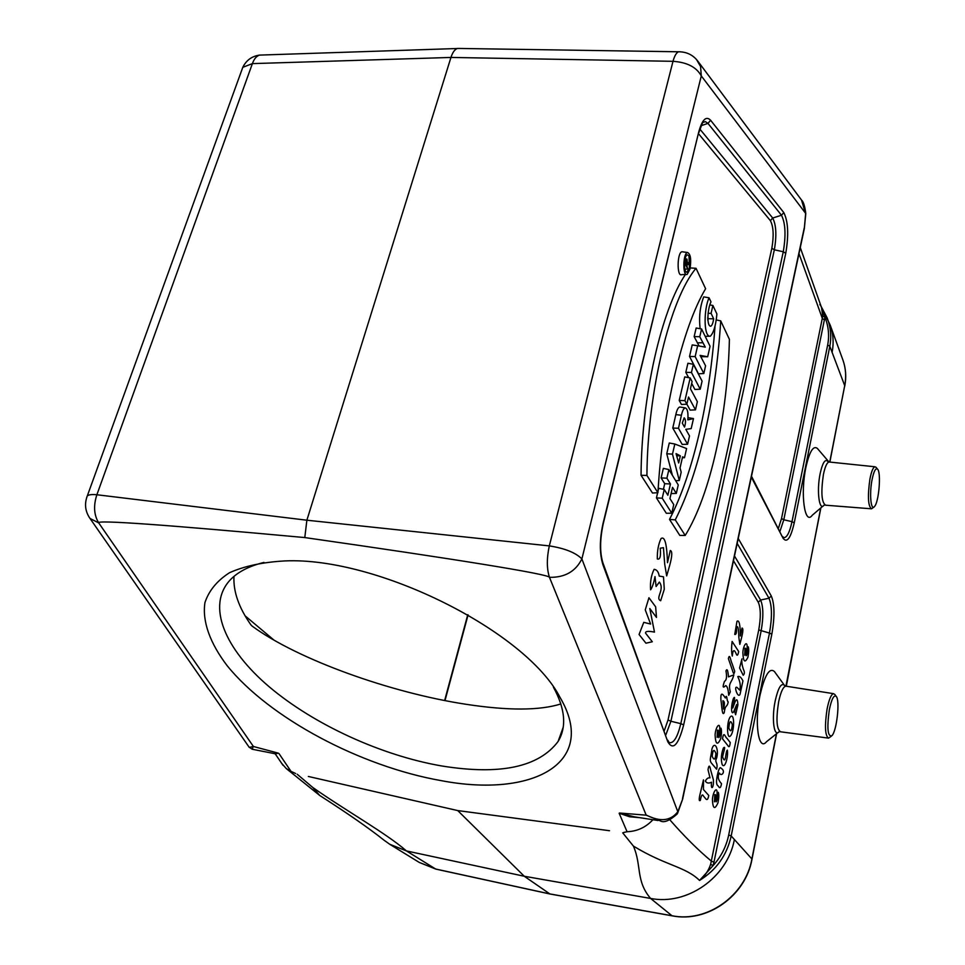 <?xml version="1.0" encoding="UTF-8"?>
<svg xmlns="http://www.w3.org/2000/svg" width="965" height="965" viewBox="0 0 965 965"><rect width="100%" height="100%" fill="white"/><g stroke="black" fill="none" stroke-linecap="round" stroke-linejoin="round"><path stroke-width="1.45" d="M609.506 830.72L457.736 810.576L524.284 876.256L406.482 850.937L435.625 869.019L549.857 893.928L524.284 876.256L650.603 898.439C635.585 880.864 641.846 865.641 633.414 846.088L622.715 832.855M308.342 776.463L457.736 810.576M297.172 774.22L312.769 787.464C344.529 809.852 386.024 833.109 406.482 850.937L389.703 844.242L384.034 840.201C369.257 828.428 347.798 813.495 319.632 795.401L312.769 787.464M262.625 55.005L259.501 55.102C256.461 56.091 254.097 58.925 252.396 63.618L96.874 494.756C93.316 505.696 93.931 515.081 98.72 522.897L253.409 746.488L278.33 753.146L275.278 753.979M253.168 746.44L252.311 749.262M274.217 753.569L252.323 749.262M274.41 753.629L278.33 753.146M253.409 746.488L249.284 747.417L90.022 518.458L98.72 522.897C95.258 519.749 163.941 524.634 304.795 537.565C453.864 558.88 549.073 574.187 549.471 577.323C564.839 577.613 575.647 571.473 581.883 558.904L677.816 811.734L682.665 799.044M86.681 497.554L87.284 495.95C88.732 494.659 91.928 494.261 96.874 494.756L306.87 520.207L304.795 537.565M460.1 48.467L457.265 48.503C454.66 49.529 452.549 52.508 450.957 57.442L306.87 520.207L549.314 545.901C546.636 558.361 546.697 568.843 549.471 577.323L646.188 815.172L619.494 813.013L634.21 816.8M646.671 815.244C660.301 822.12 670.687 820.95 677.816 811.734L677.213 813.965C669.577 820.732 663.944 823.036 660.337 820.889L646.188 815.172M640.048 817.717L629.638 816.776L619.144 813.242L627.069 831.734C637.238 831.335 645.862 827.343 652.919 819.731M281.671 763.327L286.159 768.466L291.008 771.361L278.957 753.532M295.592 773.496L291.008 771.361M627.069 831.734L623.499 832.518M738.237 538.482L771.288 595.972C774.666 604.102 774.847 616.84 771.831 634.198L731.18 835.967C726.91 855.195 716.368 870.02 699.541 880.43C685.21 866.449 665.995 865.931 633.414 846.088M734.498 555.985L760.589 600.025C763.412 606.611 763.58 616.961 761.108 631.074L713.979 862.179L713.063 865.605L699.541 880.43C704.752 876.232 708.443 870.864 710.638 864.314L758.743 629.94C760.963 617.359 760.806 608.131 758.285 602.281L733.484 560.774M553.403 687.164C565.261 708.841 566.829 726.934 558.108 741.458C538.747 767.235 499.882 775.39 441.524 765.933C381.416 755.474 314.216 724.775 269.38 686.947C224.821 649.228 206.136 605.718 230.249 579.881C237.86 571.919 249.091 566.093 263.964 562.426M440.933 780.589C360.705 766.439 269.573 718.237 227.137 665.657C210.093 643.281 202.083 621.46 204.93 602.643C208.838 590.749 217.016 580.785 229.465 572.74C244.314 566.081 262.818 562.137 284.965 560.918C377.605 556.757 526.166 631.544 560.026 697.393C598.927 763.424 532.125 798.151 440.933 780.589M233.976 576.394C233.168 591.473 238.801 607.612 250.876 624.813L252.094 626.08C297.57 659.481 390.704 692.834 466.095 704.293C508.072 710.723 539.676 710.602 560.882 703.943M778.055 732.495L766.427 741.808C758.454 751.771 754.208 722.58 760.022 695.246C764.69 675.114 769.491 667.213 774.437 671.556L784.521 685.427M829.731 462.066L844.713 385.662L829.816 346.302L794.243 522.861C790.685 538.277 786.945 543.379 783.037 538.181L751.325 477.108M710.638 864.314L713.063 865.605C721.036 856.872 726.247 846.655 728.708 834.966L731.18 835.967L751.892 858.959L776.439 733.798M822.976 506.058L812.216 515.286C804.689 525.865 800.214 493.899 805.872 467.494C809.442 451.632 813.266 445.263 817.343 448.399L817.777 448.93M804.279 228.85L805.63 213.735L801.529 200.044L799.876 197.825M693.485 418.569L687.828 419.871C688.371 412.706 687.514 408.714 685.283 407.906L679.867 406.989C678.202 407.387 676.851 409.932 675.826 414.624L672.774 428.062L682.219 444.431L687.599 444.238L689.505 435.915L685.789 429.329L691.181 428.617L693.485 418.569L688.033 417.676M668.89 469.557L666.887 478.194L670.446 483.972L667.852 495.226L664.246 489.508L662.231 498.205L671.773 513.175L673.739 504.599L669.939 498.555L672.533 487.337L676.296 493.441L678.25 484.937L668.89 469.557L663.341 468.375L661.122 477.916L664.716 483.694L663.413 489.315M657.648 492.729L656.441 497.916L666.332 513.284L671.773 513.175M664.246 489.508L658.685 488.29L658.009 491.209M657.937 492.717L646.912 475.443C647.563 390.463 670.47 298.173 696.03 268.294L705.608 288.716C682.508 327.28 662.509 410.957 657.937 492.717L652.485 493.019L641.05 475.287C641.592 395.976 661.616 309.5 685.427 274.482M690.228 267.944L696.03 268.294M674.825 444.021L672.472 454.141L679.276 480.498L681.181 472.199L680.036 467.929L682.581 456.843L684.499 457.7L686.598 448.556L674.825 444.021L669.276 443.007L666.755 453.767L672.388 475.311M695.488 409.86L688.527 397.025L686.863 404.202L684.909 400.632L690.18 377.954L692.11 381.597L690.445 388.75L697.357 401.669L695.488 409.86L690.144 410.113L686.875 404.154M686.863 404.202L681.459 404.468L679.227 400.439L684.728 376.905L690.18 377.954M709.058 297.775C703.895 308.897 703.533 335.072 709.516 336.218L710.349 336.206C713.666 332.756 715.849 325.338 716.899 313.975L712.894 305.471L711.072 313.36L713.654 318.788C713.063 322.961 712.098 325.446 710.759 326.218C706.271 326.23 707.683 307.98 711 301.9L709.058 297.775L703.726 296.894C700.011 306.46 698.817 317.075 700.132 328.715M707.719 317.787L707.876 320.344M693.352 364.288L691.447 372.478L700.228 389.197L702.086 381.115L693.352 364.288L687.924 363.262L685.801 372.321L688.636 377.653M691.688 383.407L694.897 389.474L700.228 389.197M715.041 325.784C709.878 399.51 693.57 473.079 669.505 519.411L679.818 535.43L685.198 535.454C710.421 494.973 727.767 415.059 729.395 339.33L720.71 320.863L716.151 319.897M682.798 251.865L682.014 251.756C677.104 252.227 676.718 277.208 681.64 274.651L686.368 274.434M701.567 328.981L699.758 336.737L705.282 347.123L697.659 345.76L695.15 356.592L703.823 373.515L705.584 365.819L700.107 355.373L707.671 356.773L710.071 346.266L701.567 328.981L696.163 328.004L694.149 336.604L699.118 345.989M700.771 356.628L707.671 356.773M697.659 345.76L692.207 344.915L689.517 356.447L698.515 373.805L703.823 373.515M832.18 352.008C833.905 342.575 833.241 333.601 830.177 325.06L820.925 306.002M820.95 306.074L827.114 317.774M827.126 317.823C830.732 327.171 831.625 336.664 829.816 346.302L827.668 345.012C829.466 335.579 828.561 326.279 824.93 317.123L783.797 519.773L791.988 521.667L827.668 345.012M550.34 894.012L671.99 915.749L650.603 898.439C686.984 905.701 727.236 877.655 734.293 839.972M821.01 306.231L824.93 317.123L822.759 316.074L821.517 307.521M711.072 313.36L708.021 313.311M712.894 305.471L709.987 304.964M713.654 318.788L708.165 318.715M691.447 372.478L685.801 372.321M684.909 400.632L679.227 400.439M680.337 455.842L678.684 462.971L676.043 453.61L680.337 455.842L676.658 455.782M672.472 454.141L666.755 453.767M679.276 480.498L675.681 480.715M684.499 457.7L682.376 457.724M720.71 320.863C716.066 396.434 699.613 472.09 675.271 519.87L669.505 519.411M675.271 519.87L685.198 535.454M689.963 269.151C691.447 259.597 690.65 254.048 687.55 252.492C682.906 252.951 682.508 276.834 687.176 274.398L689.963 269.151M689.022 255.978L687.273 254.784C683.811 255.797 683.522 273.3 686.984 272.154L689.384 267.944L689.022 255.978M646.912 475.443L641.05 475.287M666.887 478.194L661.122 477.916M670.446 483.972L664.716 483.694M662.231 498.205L656.441 497.916M676.296 493.441L671.097 493.573M682.291 423.128L684.535 427.097C685.874 422.393 685.765 419.305 684.185 417.809L682.291 423.128M685.283 407.906C683.678 408.304 682.4 410.752 681.423 415.252L675.826 414.624M681.423 415.252L678.479 428.267L672.774 428.062M678.479 428.267L687.599 444.238M695.15 356.592L689.517 356.447M699.758 336.737L694.149 336.604M702.749 342.744L697.297 342.852M686.766 265.122L685.862 263.24L686.706 260.767L686.766 265.122M687.671 268.982L685.331 264.096L686.959 259.09L687.466 263.517L689.131 262.83L688.829 264.12L686.803 265.194L687.671 268.982L684.873 269.211M685.331 264.096L684.438 264.084M689.131 262.83L687.671 262.577M249.006 747.019L252.203 749.238M680.422 51.796L678.467 51.784C676.332 52.749 674.511 55.922 673.003 61.314L450.957 57.442L252.396 63.618L242.794 67.321L241.805 70.059M801.493 199.984L801.529 200.044C803.459 201.709 804.882 206.221 805.787 213.554L701.29 75.909L700.578 66.525L696.428 59.396M778.441 528.181L781.517 518.567L822.759 316.074M829.297 709.938C831.565 699.094 833.881 694.583 836.233 696.416C840.177 700.349 836.751 731.241 831.854 735.764C827.668 736.91 826.812 728.298 829.297 709.938M831.07 736.392L828.549 738.129C825.051 735.74 824.556 726.066 827.077 709.082C829.007 699.468 831.154 694.33 833.507 693.666L834.773 694.45M872.01 479.931C873.747 471.403 875.581 467.784 877.499 469.087C881.335 472.042 878.982 501.872 874.555 506.444C870.949 511.583 869.212 494.14 872.01 479.931M873.759 507.132L871.588 508.82C868.042 506.323 867.487 496.384 869.923 479.014C871.395 471.511 873.06 467.434 874.905 466.77L876.208 467.494M714.45 801.843C715.885 796.39 715.982 794.002 714.751 794.702L714.45 801.843M708.756 795.45C707.297 803.254 705.427 797.741 703.666 796.366C702.436 793.568 701.314 794.919 700.325 800.419C698.805 801.469 698.829 798.924 700.397 792.796L703.473 779.877L703.461 789.551L708.756 795.45M717.562 798.019L718.286 792.337C719.058 794.243 718.949 797.741 717.96 802.856C714.751 810.009 712.906 808.923 712.411 799.563C712.93 791.336 717.695 785.329 717.031 794.183C715.56 802.952 715.74 804.231 717.562 798.019M711.531 782.205C708.636 783.604 706.573 783.218 705.343 781.047C706.766 778.514 708.322 777.452 709.999 777.874L708.021 769.72C708.817 764.895 709.697 764.98 710.638 769.974L713.388 779.768C714.004 787.971 710.578 791.191 711.531 782.205M721.145 768.309C726.416 771.433 721.06 777.283 719.444 773.001C717.369 776.463 718.057 780.022 721.518 783.676C720.759 787.995 719.697 788.791 718.334 786.089C716.657 785.208 716.139 782.712 716.79 778.586C717.043 775.908 719.275 765.016 721.145 768.309M712.194 756.307C714.112 760.734 715.342 759.805 715.897 753.52C714.088 748.683 712.846 749.612 712.194 756.307M716.609 769.214L711.929 763.665C708.78 760.191 710.988 758.116 711.929 748.985C714.619 740.119 719.166 749.19 716.645 757.995C714.112 762.845 718.418 762.012 716.609 769.214M723.328 748.116C726.331 744.932 723.4 752.254 722.58 756.946C725.982 766.053 725.354 751.482 727.333 750.107C728.454 756.343 724.968 769.382 722.206 764.642C720.759 759.781 721.132 754.268 723.328 748.116M717.128 737.393C718.563 732.013 718.672 729.612 717.441 730.167L717.128 737.393M730.252 742.519C729.359 749.817 728.177 745.547 727.067 744.57L722.544 738.852C723.786 729.902 725.451 737.911 726.91 738.249L730.252 742.519M720.24 733.883L720.976 728.189C721.748 730.216 721.639 733.762 720.638 738.84C717.429 745.74 715.584 744.401 715.089 734.823C715.62 726.524 720.385 720.976 719.709 729.914C718.25 738.659 718.418 739.986 720.24 733.883M728.828 727.936C730.481 732.556 731.651 731.458 732.339 724.655C730.698 719.781 729.528 720.879 728.828 727.936M652.304 641.761L645.549 633.124C645.32 631.182 648.299 630.857 654.487 632.123L649.795 608.517L656.477 617.431L655.645 606.816L648.938 597.757L645.259 609.88L650.615 624.053L643.776 622.353L639.059 634.488L645.959 643.197L652.304 641.761M730.228 736.138C726.645 739.528 726.549 719.89 730.77 716.416C734.823 713.34 734.449 732.58 730.228 736.138M723.521 709.034C724.848 703.968 724.655 701.205 722.918 700.747L723.521 709.034M728.213 701.869C726.971 708.322 725.439 703.654 724.245 712.604C722.061 717.055 721.808 705.089 720.903 699.878C720.409 689.746 723.738 695.681 725.354 697.985C727.296 693.003 726.392 700.843 728.213 701.869M735.607 714.739L734.679 711.543L736.645 704.559L733.883 711.265C731.579 716.247 730.421 707.827 733.267 698.841C734.703 696.187 734.944 697.14 734.015 701.712L732.797 708.008L734.932 702.17C736.657 698.25 737.646 699.191 737.887 704.981L735.607 714.739M660.663 600.749L664.282 589.277L663.498 576.805L659.216 576.081C658.516 571.859 656.815 569.603 654.125 569.326C651.206 575.164 650.036 581.992 650.603 589.808C652.292 587.42 653.751 583.017 654.994 576.587L656.103 586.527L659.385 582.064C665.138 589.868 654.825 598.059 660.663 600.749M730.3 691.845L728.696 695.319C728.273 689.348 727.26 686.115 725.68 685.608C722.785 688.54 722.399 687.104 724.498 681.314C726.549 680.289 727.043 676.815 725.97 670.88C727.079 668.202 727.912 670.205 728.478 676.875L733.822 674.873C731.747 683.437 727.936 682.146 730.3 691.845M742.929 680.904L740.058 694.245C737.984 699.155 733.352 685.222 737.091 687.466L739.673 690.084C740.891 686.356 740.251 681.857 737.791 676.586C739.467 675.862 741.18 677.297 742.929 680.904M734.715 671.302C733.738 676.586 732.881 671.145 731.977 669.047L728.394 658.637C729.721 652.376 730.843 661.604 732.061 663.546L734.715 671.302M667.503 562.679C666.875 545.02 665.054 535.961 661.073 538.494C658.42 544.007 657.165 550.834 657.31 558.964C660.024 559.929 661.001 556.347 660.229 548.216L663.438 547.662L664.728 564.38L666.682 575.9L669.493 566.117C672.219 556.383 672.484 551.16 670.289 550.472L667.503 562.679M743.436 669.469C744.763 672.026 744.691 673.944 743.207 675.247L739.564 667.985L741.964 658.89C741.482 661.471 741.976 665.006 743.436 669.469M732.109 641.46L738.683 651.532C737.923 655.476 737.079 656.236 736.174 653.775C734.16 648.975 732.869 649.747 732.29 656.091C731.434 652.521 731.374 647.636 732.109 641.46M744.703 655.259C746.042 650.229 746.15 647.889 745.016 648.251L744.703 655.259M747.573 652.292L748.261 646.84C748.961 648.926 748.84 652.388 747.911 657.201C744.944 663.462 743.255 661.881 742.857 652.461C743.376 644.439 747.754 639.711 747.103 648.335C745.716 656.67 745.873 657.985 747.573 652.292M740.396 635.983L742.049 628.046C743.291 628.312 743.098 631.629 741.494 637.998L739.841 644.379L738.828 637.262C738.647 628.251 737.851 624.982 736.44 627.455C736.802 632.497 736.235 634.825 734.739 634.427L736.983 621.291C739.118 619.675 740.264 624.572 740.396 635.983M669.927 819.912C684.499 836.558 698.346 850.322 711.458 861.19L713.979 862.179M786.306 686.236L820.72 507.988M682.532 798.513L804.231 228.042M701.29 75.909L581.883 558.904C575.623 552.643 564.766 548.313 549.314 545.901L673.003 61.314C687.068 62.279 696.501 67.14 701.29 75.909M710.614 120.251L783.785 212.577C788.2 221.383 788.851 234.965 785.751 253.312L683.666 724.908C678.335 745.089 673.051 750.722 667.828 741.82L602.944 564.778C599.458 553.536 599.482 539.785 603.029 523.513L698.72 132.048C702.17 119.576 706.139 115.643 710.614 120.251L707.972 123.375L705.367 121.614L702.629 122.579L698.829 132.627M664.318 730.638L668.021 719.999L771.843 248.246C773.966 235.798 773.496 226.606 770.408 220.683L698.551 133.749M824.556 319.897L822.409 318.595L798.984 253.638M829.864 462.078L844.713 385.662C846.426 376.664 845.798 368.051 842.855 359.849L830.177 325.06M672.219 915.845L671.99 915.749C707.055 922.914 745.571 895.58 751.892 858.959L751.988 859.248C745.643 895.773 707.369 922.962 672.219 915.845L672.4 915.821M435.818 869.103L419.256 862.433L436.12 869.127M701.097 125.691L707.972 123.375L781.481 215.255L772.7 218.018C776.234 224.857 776.789 235.46 774.34 249.802L783.266 251.756C786.053 235.303 785.462 223.132 781.481 215.255L783.785 212.577M699.842 129.033L772.7 218.018L770.408 220.683M771.843 248.246L774.34 249.802L670.904 721.253L680.808 723.654L783.266 251.756L785.751 253.312M669.143 742.519L669.396 742.652C673.751 743.46 677.551 737.127 680.808 723.654L683.666 724.908M668.021 719.999L670.904 721.253L665.862 734.835M783.411 537.505L783.713 537.626C786.861 537.855 789.611 532.535 791.988 521.667L794.243 522.861M781.517 518.567L783.797 519.773L780.01 531.196M758.285 602.281L760.589 600.025L768.972 598.228L737.188 543.404M758.743 629.94L769.479 633.064C772.241 617.238 772.072 605.622 768.972 598.228L771.288 595.972M728.708 834.966L769.479 633.064L771.831 634.198M444.648 700.506L467.76 614.705M245.098 615.839L274.072 640.181M751.506 476.228L783.037 538.181M603.029 523.513L603.137 524.176C599.856 539.809 599.784 552.716 602.92 562.897L602.944 564.778M698.72 132.048L603.197 523.923M603.016 563.162L667.828 741.82M709.516 336.218L705.198 336.351L709.565 336.23M687.14 263.517L685.946 263.409M686.212 260.393L684.8 260.26M89.021 516.987L90.022 518.458C85.185 511.474 84.269 503.959 87.284 495.95L242.794 67.321C246.232 60.325 251.793 56.247 259.501 55.102L457.181 48.515M833.507 693.666L785.787 686.151C783.11 686.791 780.721 692.038 778.622 701.905C775.92 719.335 776.584 729.299 780.613 731.808L828.115 738.068M780.07 731.723L779.177 731.603C774.039 738.02 771.433 718.853 775.172 701.024C778.152 687.816 781.24 682.569 784.424 685.307L785.787 686.151M829.623 462.054L828.983 461.982C826.884 462.633 825.027 466.819 823.41 474.515C820.817 492.367 821.565 502.596 825.642 505.202L871.045 508.772M824.098 505.093C819.249 511.908 816.499 490.92 820.129 473.694C822.421 463.284 824.87 459.075 827.488 461.041L827.777 461.391M657.961 820.515L633.752 816.728M282.962 765.245L275.592 754.389M286.147 768.478L319.632 795.389M633.848 816.74L631.966 816.499M274.941 753.749L275.556 754.341M554.043 688.069L560.026 697.393M682.689 798.887L804.255 228.91M801.529 200.044L698.443 61.965C693.546 55.15 686.899 51.76 678.467 51.784L457.603 48.431M419.256 862.433L389.703 844.242M669.107 742.495L667.852 740.276M783.351 537.445L782.82 536.637M550.038 894.012L435.903 869.127M672.147 915.833L550.146 894.024M752 859.176L776.62 733.653M785.932 686.151L820.889 507.843M844.773 386.072C846.498 376.965 845.859 368.22 842.855 359.849M444.998 700.578L468.073 614.886M687.55 252.492L682.014 251.756M686.959 259.09L685.102 258.837M682.653 799.08L677.611 813.254M804.327 228.609L805.787 213.603M821.601 307.739L800.275 247.571M819.852 304.494L820.72 305.857M836.233 696.416L834.689 694.318M877.499 469.087L875.943 467.169M874.905 466.77L828.983 461.982L817.343 448.399M824.978 505.129L824.098 505.153M563.21 727.248L558.108 741.458"/></g></svg>
